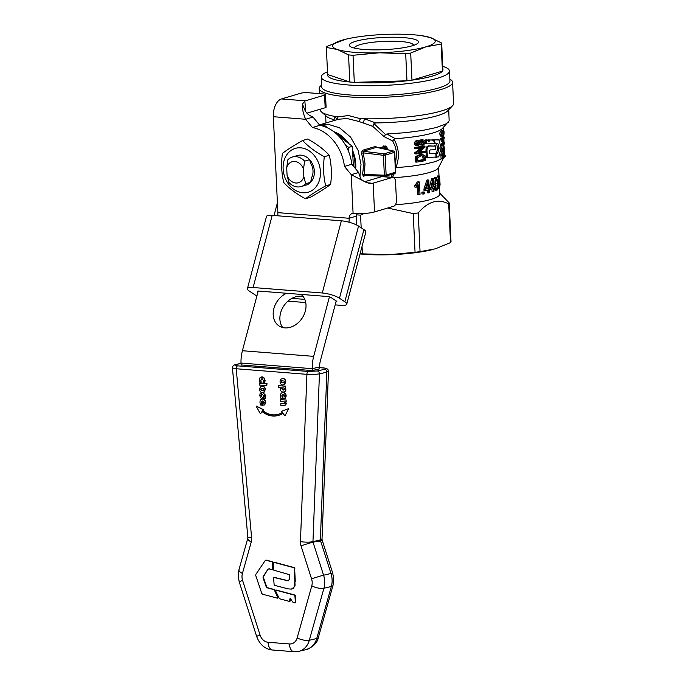 <?xml version="1.0" encoding="UTF-8"?>
<svg xmlns="http://www.w3.org/2000/svg" width="686" height="686" viewBox="0 0 686 686"><rect width="100%" height="100%" fill="white"/><g stroke="black" fill="none" stroke-linecap="round" stroke-linejoin="round"><path stroke-width="1.03" d="M277.401 202.782L274.04 215.507M287.957 301.145L305.733 302.552M335.154 304.876L341.045 305.339A12.837 3.173 -165.2 0 0 346.756 304.215A12.837 3.173 -165.2 0 0 344.826 301.763L339.467 298.23A12.837 3.173 -165.2 0 0 322.291 292.991L253.117 287.52A12.837 3.173 -165.2 0 0 247.406 288.652A12.837 3.173 -165.2 0 0 249.335 291.104L256.864 296.06M335.969 301.831A2.564 0.635 -165.2 0 0 336.826 301.583A2.564 0.635 -165.2 0 0 336.44 301.094L331.081 297.57A2.564 0.635 -165.2 0 0 327.651 296.515L258.476 291.053A2.564 0.635 -165.2 0 0 257.336 291.276A2.564 0.635 -165.2 0 0 257.722 291.764L257.962 291.927M247.406 288.652L266.485 216.493A12.837 3.173 14.8 0 1 272.196 215.361L341.362 220.823A12.837 3.173 14.8 0 1 358.546 226.071L363.906 229.596A12.837 3.173 14.8 0 1 365.835 232.048L346.756 304.215M291.936 298.35L304.773 299.37M435.173 157.188L436.407 157.274L436.133 153.681L437.745 152.995L439.1 147.979L438.002 143.846L435.241 143.4L434.144 139.901L438.98 139.67L441.081 147.962L438.74 156.862L436.09 157.068M434.89 153.595L436.459 152.918L437.762 148.536L436.45 143.494M432.789 140.236L432.935 139.798L439.22 139.961M437.651 139.618L438.997 139.67M434.281 143.571L435.516 143.657L434.898 143.374M436.708 143.777L437.745 143.563M429.11 141.685L429.23 140.013L433.329 139.927L434.804 143.691L426.821 143.854L425.654 143.511L425.689 139.901L427.532 140.038L428.819 141.642M427.987 140.459L428.15 139.884L433.543 140.098M426.821 143.854L426.503 140.313L427.79 140.184M426.984 150.723C426.975 147.327 428.201 145.766 430.654 146.058L435.576 146.127L435.593 149.745L431.048 149.891C430.002 149.737 429.505 150.397 429.547 151.863L429.77 153.561L435.781 153.39L436.09 157.017L427.447 157.48L426.984 150.723L425.98 150.577C425.903 147.19 427.095 145.638 429.547 145.929L435.576 146.127M427.447 157.48L426.28 157.137L425.98 150.577M426.435 157.334L427.387 157.471M429.625 153.415L435.927 153.613M395.479 167.718L395.813 167.727C399.749 157.814 399.149 148.305 394.004 139.198L395.308 138.709A55.197 9.75 -2.7 0 0 442.298 128.565L449.15 120.779L448.73 109.786M395.813 167.727L411.18 166.295L424.728 164.194L435.327 161.613L442.847 158.243M418.7 141.633L420.921 139.73L422.962 139.798L420.046 141.745L418.134 140.853C416.994 140.776 416.188 141.685 415.707 143.58C415.81 144.952 416.676 145.595 418.323 145.535L420.149 144.017L422.465 145.166C424.111 144.703 424.926 143.657 424.9 142.028C425.08 140.69 424.197 139.961 422.242 139.833L420.921 139.73M422.465 145.166L419.635 144.892M416.951 145.423C415.296 145.501 414.413 144.849 414.31 143.468C414.841 141.539 415.656 140.63 416.762 140.75L418.709 140.827L416.762 140.75M443.439 136.703L443.49 137.792A56.741 10.016 177.3 0 1 441.441 139.069L441.475 139.875L443.705 142.285L442.341 142.174L440.138 138.966A55.197 9.75 -2.7 0 0 442.136 137.689L442.084 136.591A55.197 9.75 -2.7 0 0 442.35 136.368L443.713 136.471A56.741 10.016 177.3 0 1 443.439 136.703L442.084 136.591M441.664 135.862C440.626 136.548 440.035 136.008 439.906 134.233C439.606 133.05 440.103 131.841 441.415 130.597L442.762 130.7C441.39 131.986 440.875 133.195 441.201 134.336C441.355 135.974 441.956 136.514 443.01 135.965L443.971 134.345L444.082 132.295C444.056 130.666 443.619 130.134 442.762 130.7L441.415 130.597M441.75 151.675L443.37 151.692L442.196 154.213L442.359 158.5A56.741 10.016 -2.7 0 0 445.188 156.511L445.145 155.439A56.741 10.016 177.3 0 1 444.211 156.271L444.116 154.196C443.859 151.906 443.508 151.1 443.07 151.778L441.75 151.675L440.892 154.11L441.055 158.397L442.359 158.5M416.625 162.093L415.219 161.982L415.167 157.737L415.827 156.451L419.652 154.582L422.679 154.582L420.998 154.684L417.217 156.562L416.565 157.849L416.625 162.093A56.741 10.016 -2.7 0 0 425.637 160.584L425.063 155.842L422.679 154.582M440.429 145.055L440.403 144.514A55.197 9.75 -2.7 0 0 443.139 142.517L444.537 142.619A56.741 10.016 177.3 0 1 441.698 144.617L441.75 145.646A56.741 10.016 -2.7 0 0 444.134 144.086L441.998 150.989A56.741 10.016 -2.7 0 0 444.837 148.991L444.794 147.962A56.741 10.016 177.3 0 1 442.719 149.548L444.537 142.619M443.37 147.876A55.197 9.75 -2.7 0 0 443.388 147.85L444.794 147.962M441.998 150.989L440.704 150.886L440.669 150.174M440.918 149.205L442.384 145.295M416.239 153.956A56.741 10.016 -2.7 0 0 425.251 152.455L425.2 151.426A56.741 10.016 177.3 0 1 418.289 152.626L425.003 147.181L424.951 146.084A56.741 10.016 177.3 0 1 415.939 147.593L415.99 148.622A56.741 10.016 -2.7 0 0 423.211 147.447L416.188 152.867L416.239 153.956L414.833 153.853L414.781 152.755L421.899 147.344M415.99 148.622L414.584 148.51L414.533 147.481A55.197 9.75 -2.7 0 0 423.648 145.981L424.951 146.084M418.837 152.215A55.197 9.75 -2.7 0 0 423.897 151.323L425.2 151.426M268.861 568.84L267.96 569.2L263.158 576.557L263.047 577.749L266.254 586.984L267.06 587.799L273.671 589.574L274.503 590.337L277.701 597.412L277.264 598.149L262.567 594.213L261.76 593.381L255.749 575.537L255.878 574.336L265.165 560.616L266.057 560.265L272.299 561.937L272.814 569.26L272.316 569.757L268.861 568.84L267.96 569.2L263.596 576.454L263.484 577.646L266.691 586.882L267.489 587.696L274.1 589.471L274.932 590.234L278.13 597.309L277.264 598.149M269.298 568.737L268.389 569.106M265.165 560.616L266.494 560.162L265.593 560.513L266.494 560.162L272.728 561.834L273.242 569.166L272.316 569.757M273.242 569.166L272.745 569.654L273.242 569.166M275.446 590.637L276.175 590.029L295.297 595.148L295.812 602.368L294.954 602.891L292.605 601.974L290.161 598.038L290.255 600.885L289.398 601.408L279.416 598.732L275.446 590.637L275.746 590.123L294.869 595.251L295.383 602.471L294.954 602.891M275.875 590.535L276.175 590.029L275.875 590.535M290.161 598.038L289.398 601.408M294.834 581.479L294.037 587.199L291.379 589.111L288.086 588.88L274.168 585.227L273.594 577.929L274.023 577.501L288.206 580.853L289.26 579.378L289.226 574.628L273.765 570.143L273.191 562.709L273.62 562.288L294.174 567.776L295.066 585.338L293.325 588.417L291.876 588.991M273.191 562.709L274.057 562.186L273.628 562.606L274.057 562.186L294.603 567.674L295.272 581.376M273.594 577.929L274.46 577.398L274.031 577.826L274.46 577.398L288.412 580.785M259.608 383.148L267 383.645L266.751 385.643L266.7 383.714L259.608 383.148L259.66 385.086L266.751 385.643M262.627 400.95L261.666 401.464L261.443 402.751L262.086 404.817M261.863 399.132L262.849 399.038C264.607 399.235 265.551 400.41 265.688 402.571L264.05 405.212M281.937 378.603L282.992 378.5C284.75 378.698 285.693 379.838 285.805 381.922L283.927 384.88M288.712 408.582L285.05 415.716L288.712 408.582L281.68 411.223L282.443 412.355A23.401 18.848 76.7 0 1 277.367 414.576A23.401 18.848 76.7 0 1 262.567 410.777L263.27 409.765L256.067 406.001L260.423 413.864L262.026 411.549A24.464 19.705 -103.3 0 0 277.607 415.622A24.464 19.705 -103.3 0 0 283.026 413.221L284.759 415.785M283.086 413.306A24.464 19.705 76.7 0 1 277.907 415.545A24.464 19.705 76.7 0 1 277.761 415.579M262.189 411.677L260.423 413.864M256.067 406.001L263.57 409.696L262.867 410.7A23.401 18.848 -103.3 0 0 277.513 414.541M285.462 386.209L278.456 385.652L285.753 386.132L285.513 388.139L285.753 386.132M285.265 388.027L285.993 389.965L284.373 391.98M283.112 394.51L282.16 395.025L281.929 396.311L282.572 398.377M282.358 392.692L283.335 392.598C285.093 392.795 286.045 393.97 286.182 396.131L284.536 398.772M261.289 376.957L264.393 378.08L265.088 380.516L264.727 382.548L264.093 378.149L261.426 376.914M262.318 378.844L260.834 380.31L261.212 382.359L260.534 380.378L262.026 378.912L263.647 380.593L263.064 382.505L264.427 382.617M285.822 400.041L280.703 399.638L286.122 399.972L286.173 401.902L286.122 399.972M285.608 401.859L286.362 403.831L284.484 405.632M280.703 399.638L280.754 401.567L284.381 401.859L284.716 402.871L284.407 403.642L280.806 403.497L280.857 405.443L285.093 405.615M280.806 403.497L284.707 403.574M261.486 386.338L262.541 386.244C264.299 386.441 265.233 387.581 265.345 389.665L263.475 392.624M260.148 393.147L261.786 393.189L261.186 395.445L261.649 396.517L260.886 395.513L261.495 393.258L260.148 393.147L259.797 395.419L260.363 397.683L262.206 398.489M263.124 393.438L264.942 394.21L265.508 396.397L265.199 398.48L264.65 394.287L263.27 393.395M263.956 395.342L263.313 397.245L261.906 398.497M319.642 367.67L323.14 367.945A2.564 1.475 -85.5 0 1 323.398 367.928A2.564 1.475 -85.5 0 1 323.406 367.928A2.564 1.475 -85.5 0 1 323.458 367.936M323.14 367.945C326.107 368.253 326.63 368.682 324.692 369.24L317.284 370.989L308.323 371.452A2.564 1.475 94.5 0 0 307.302 372.438A2.564 1.475 94.5 0 0 306.916 374.333L313.631 374.53L319.444 373.887L326.853 372.138L328.362 371.049M308.323 371.452L237.639 365.861A2.564 1.475 94.5 0 0 236.61 366.847A2.564 1.475 94.5 0 0 236.224 368.751L306.916 374.333L300.451 541.606A10.273 8.275 -103.3 0 0 300.442 542.403A10.273 8.275 -103.3 0 0 301.043 545.919L311.59 578.933A10.273 8.275 76.7 0 1 312.19 582.44A10.273 8.275 76.7 0 1 311.778 585.878L297.167 637.911A10.273 8.275 76.7 0 1 289.466 643.965L268.089 642.276A10.273 8.275 76.7 0 1 260.037 634.97L242.595 580.407A10.273 8.275 76.7 0 1 241.995 576.892A10.273 8.275 76.7 0 1 242.415 573.462L251.248 541.974A10.273 8.275 -103.3 0 0 251.625 539.908A10.273 8.275 -103.3 0 0 251.616 537.747L236.224 368.751L232.425 367.936C232.554 366.058 233.6 364.943 235.572 364.609A2.564 2.067 -103.3 0 0 235.564 364.609A2.564 2.067 -103.3 0 0 235.461 364.635M232.434 367.868L247.852 537.335A8.987 0.926 -5.2 0 0 247.98 537.472A8.987 0.926 -5.2 0 0 251.616 537.747M324.692 369.24A2.564 2.067 76.7 0 1 326.253 370.174A2.564 2.067 76.7 0 1 326.853 372.138L320.371 539.908A8.987 1.732 2.2 0 0 322.017 538.982L328.483 371.22M301.068 294.414A19.259 15.032 123.4 0 1 303.744 315.337A19.259 15.032 123.4 0 1 284.827 327.899A19.259 15.032 123.4 0 1 279.005 325.936A19.259 15.032 123.4 0 1 273.714 309.266A19.259 15.032 123.4 0 1 286.594 293.274M303.161 296.566A19.259 15.032 -56.6 0 0 301.068 296.232A19.259 15.032 -56.6 0 0 283.052 307.114A19.259 15.032 -56.6 0 0 282.735 327.565M303.838 176.654A10.959 8.764 73.5 0 1 295.786 183.008A10.959 8.764 73.5 0 1 287.074 175.324L288.9 182.416A15.409 12.322 -106.5 0 0 297.467 186.935A15.409 12.322 -106.5 0 0 301.137 186.558L306.162 185.074A15.409 12.322 -106.5 0 0 310.698 182.253L310.698 182.253A15.401 12.322 -106.5 0 0 314.36 171.294A15.401 12.322 -106.5 0 0 309.635 159.675L310.749 163.474A12.622 10.093 73.5 0 1 313.013 170.84A12.622 10.093 73.5 0 1 311.427 177.906L310.698 182.253L305.673 183.745L303.838 176.654L303.486 169.133L304.61 161.167A15.409 12.322 -106.5 0 0 296.043 156.648A15.409 12.322 -106.5 0 0 292.373 157.025A15.409 12.322 -106.5 0 0 287.837 159.838L286.714 167.813A10.959 8.764 73.5 0 1 294.766 161.459A10.959 8.764 73.5 0 1 303.486 169.133M300.717 147.833A22.852 18.273 -106.5 0 0 283.121 168.825A22.852 18.273 -106.5 0 0 302.843 192.766A22.852 18.273 -106.5 0 0 320.439 171.774A22.852 18.273 -106.5 0 0 300.717 147.833M282.392 153.398C287.374 149.625 294.131 145.312 302.663 140.484L307.602 139.018C316.598 143.897 323.818 149.308 329.254 155.25C331.492 164.434 331.947 174.15 330.626 184.397C325.653 188.178 318.887 192.483 310.355 197.311L305.416 198.777C296.421 193.898 289.2 188.487 283.764 182.545C281.526 173.361 281.071 163.645 282.392 153.398M304.61 161.167L309.635 159.675A15.409 12.322 -106.5 0 0 301.068 155.156A15.409 12.322 -106.5 0 0 297.398 155.533L292.373 157.025M413.392 45.422A29.387 5.188 -2.7 0 0 413.418 45.165A29.387 5.188 -2.7 0 0 400.976 41.529A29.387 5.188 -2.7 0 0 360.073 44.65A29.387 5.188 -2.7 0 0 354.713 47.926A29.387 5.188 -2.7 0 0 354.756 48.183M412.217 45.791A34.66 6.123 177.3 0 1 378.921 49.838A34.66 6.123 177.3 0 1 351.103 47A34.66 6.123 177.3 0 1 355.622 41.314A34.66 6.123 177.3 0 1 399.321 37.361A34.66 6.123 177.3 0 1 416.916 43.895A34.66 6.123 177.3 0 1 412.217 45.791M421.744 35.689L430.482 37.619L441.655 43.047L442.933 70.135A57.77 10.196 -2.7 0 1 442.436 71.121L441.158 44.041L425.843 46.862L410.691 53.071L411.969 80.159A57.77 10.196 -2.7 0 0 432.437 76.06A57.77 10.196 -2.7 0 0 442.436 71.121L411.969 80.159A57.77 10.196 -2.7 0 1 406.97 80.802L354.31 82.354A57.77 10.196 -2.7 0 0 406.97 80.802L405.692 53.714L379.281 52.796L353.033 55.274A57.77 10.196 177.3 0 1 350.743 55.103A57.77 10.196 177.3 0 1 348.539 54.914L337.358 49.486A51.347 9.064 -2.7 0 0 354.362 52.316A51.347 9.064 -2.7 0 0 379.281 52.796A51.347 9.064 -2.7 0 0 425.843 46.862A51.347 9.064 -2.7 0 0 430.482 37.619A51.347 9.064 -2.7 0 0 421.744 35.689A51.347 9.064 -2.7 0 0 413.478 34.78A51.347 9.064 -2.7 0 0 388.559 34.3A51.347 9.064 -2.7 0 0 345.53 39.282A51.347 9.064 -2.7 0 0 341.997 40.234A51.347 9.064 -2.7 0 0 337.358 49.486L326.347 47.437L327.625 74.525A57.77 10.196 -2.7 0 0 349.809 82.003L327.625 74.525M442.933 70.135A57.77 10.196 -2.7 0 0 442.29 68.146M442.753 66.336A64.184 11.336 177.3 0 1 449.476 70.992A64.184 11.336 177.3 0 1 437.762 78.161A64.184 11.336 177.3 0 1 348.411 84.978A64.184 11.336 177.3 0 1 321.245 77.046A64.184 11.336 177.3 0 1 327.496 71.773M321.245 77.046L321.708 86.968A64.184 11.336 -2.7 0 0 348.874 94.9A64.184 11.336 -2.7 0 0 415.579 92.627A64.184 11.336 -2.7 0 0 449.939 80.914L449.476 70.992M338.404 119.27L346.996 118.498L358.907 121.473L372.747 126.344L373.999 123.651L375.705 122.931L364.566 118.798A66.756 11.782 -2.7 0 1 360.536 118.704L348.351 115.54L338.061 116.92L337.023 119.741M363.203 123.094L364.566 118.798A66.756 11.782 -2.7 0 0 452.597 105.678A66.756 11.782 -2.7 0 0 453.575 103.517L452.571 82.251A66.756 11.782 177.3 0 1 416.831 94.436A66.756 11.782 177.3 0 1 347.468 96.795A66.756 11.782 177.3 0 1 319.213 88.545A66.756 11.782 177.3 0 1 321.623 85.184M449.862 79.139A66.756 11.782 177.3 0 1 452.571 82.251M360.116 253.674A57.77 10.196 -2.7 0 0 362.397 253.837L362.045 246.368M361.17 227.795L360.57 215.138L364.009 213.535M356.6 214.829A57.77 10.196 -2.7 0 0 358.289 214.975A57.77 10.196 -2.7 0 0 360.57 215.138M320.19 109.237L320.216 109.803A66.756 11.782 -2.7 0 0 321.4 111.861L326.673 116.517A61.62 10.882 -2.7 0 0 334.005 119.638L335.214 116.474A66.756 11.782 -2.7 0 0 338.061 116.92M321.4 111.861A66.756 11.782 -2.7 0 0 335.214 116.474L336.38 118.815L336.003 119.981M377.06 147.559L376.477 147.353A1.286 1.029 73.5 0 1 375.491 146.444L362.208 150.38L361.513 153.347A38.51 30.801 73.5 0 1 363.22 163.885A38.51 30.801 73.5 0 1 362.5 174.235L363.426 176.216L365.715 175.539M362.208 150.38A1.286 1.029 -106.5 0 0 363.194 151.289L376.477 147.353L393.455 151.049L384.126 153.818L363.194 151.289L363.237 152.858L361.513 153.347M362.5 174.235L364.257 174.45L364.335 175.462L384.897 176.225M336.191 133.641A30.81 24.636 73.5 0 1 347.125 142.362M352.673 152.146A30.81 24.636 73.5 0 1 355.091 168.181M333.842 131.721A32.096 25.665 73.5 0 1 348.917 143.708M352.587 150.38A32.096 25.665 73.5 0 1 355.691 168.902M362.397 253.837L388.808 254.746A51.347 9.064 177.3 0 1 363.889 254.266A51.347 9.064 177.3 0 1 360.056 253.914M377.214 147.447L375.491 146.444M380.018 148.065A38.51 30.801 -106.5 0 0 379.881 147.593L381.193 147.696A40.054 32.028 73.5 0 1 381.373 148.356M382.325 148.562L383.028 146.264L385.438 146.015L384.066 146.684L383.628 148.845M386.038 149.376L385.086 147.49M392.606 174.081L391.011 177.228M372.747 126.344L384.109 136.668L392.726 140.99L395.565 147.336L396.748 154.144L395.316 163.971M359.961 176.388L361.007 164.546L358.143 150.431L350.537 137.046L339.476 127.768L327.779 124.192L319.462 124.903L338.438 119.261M438.748 182.15L438.294 185.717C438.568 188.341 438.971 189.413 439.486 188.933L440.078 184.44L439.726 178.754C439.494 176.319 439.212 175.419 438.869 176.053L438.157 179.878L438.748 182.15L437.419 182.039M437.617 188.659L439.486 188.933M439.049 175.985L437.522 175.942L439.049 175.985M439.203 187.638L438.706 185.477L439.177 182.545L439.812 184.714L439.314 187.69M438.929 181.258L438.937 177.322L439.443 179.003L439.023 181.301M436.888 177.888L437.522 175.942M428.544 192.886A50.327 8.884 -2.7 0 0 429.367 192.68L429.222 189.653A50.327 8.884 -2.7 0 0 430.105 189.422L430.036 187.998A50.327 8.884 177.3 0 1 429.162 188.23L428.776 180.058A50.327 8.884 177.3 0 1 428.107 180.221L425.226 189.156L425.294 190.579A50.327 8.884 -2.7 0 0 428.398 189.868L428.544 192.886L427.275 192.783L427.155 190.159M425.294 190.579L424.008 190.476L423.939 189.053L426.838 180.126A48.783 8.609 -2.7 0 0 427.507 179.955L428.776 180.058M425.226 189.156L423.939 189.053M428.107 180.221L426.838 180.126M428.338 188.436A50.327 8.884 177.3 0 1 426.126 188.959L428.064 182.768L428.338 188.436L427.069 188.341L426.975 186.326M426.263 188.53A48.783 8.609 -2.7 0 0 427.069 188.341M430.036 187.998L429.144 187.93M433.312 191.54A50.327 8.884 -2.7 0 0 433.972 191.317L433.826 188.298A50.327 8.884 -2.7 0 0 434.521 188.05L434.452 186.626A50.327 8.884 177.3 0 1 433.758 186.875L433.372 178.694A50.327 8.884 177.3 0 1 432.84 178.875L430.637 189.276A50.327 8.884 -2.7 0 0 433.166 188.513L433.312 191.54L432.051 191.437L431.931 188.907M431.314 187.647L432.832 181.413L433.098 187.089A50.327 8.884 177.3 0 1 431.314 187.647M433.098 187.089L431.846 186.995L431.786 185.786M433.372 178.694L432.111 178.592A48.783 8.609 -2.7 0 1 431.58 178.772L432.84 178.875M434.452 186.626L433.749 186.566M430.576 187.853L429.316 187.75L431.58 178.772M430.637 189.276L430.096 189.233M416.17 185.683L416.239 187.184L418.443 184.954L418.906 194.824A50.327 8.884 -2.7 0 0 420.012 194.644L419.412 181.97L418.074 181.867A48.783 8.609 -2.7 0 1 417.362 181.987L418.709 182.09L416.17 185.683L414.79 185.572L417.362 181.987M418.906 194.824L417.56 194.721L417.165 186.438M416.239 187.184L414.859 187.072L414.79 185.572M419.412 181.97A50.327 8.884 177.3 0 1 418.709 182.09M434.993 184.62L435.704 189.568L436.768 190.442C437.574 189.988 437.9 187.63 437.745 183.385C438.054 181.344 437.522 179.406 436.159 177.563C435.25 178.18 434.864 180.529 434.993 184.62L433.724 184.517C433.501 180.315 433.886 177.966 434.873 177.46L436.416 177.511L434.873 177.46M435.704 189.568L434.427 189.473L435.216 190.391L436.768 190.442M436.459 189.156L436.708 189.173C435.764 187.793 435.387 186.198 435.584 184.38L436.219 178.84C437.085 180.135 437.436 181.73 437.274 183.625C437.608 185.323 437.419 187.167 436.708 189.173L436.579 189.199M435.919 187.955L435.67 179.981M434.427 189.473L434.092 188.204M433.869 186.583L433.724 184.517M423.168 192.286L423.253 194.044L421.95 193.941L421.864 192.183A48.783 8.609 -2.7 0 0 422.988 191.96L424.282 192.063A50.327 8.884 177.3 0 1 423.168 192.286L421.864 192.183M423.253 194.044A50.327 8.884 -2.7 0 0 424.36 193.821L424.282 192.063M395.453 204.668A48.783 8.609 -2.7 0 0 439.855 193.975L439.606 188.804M393.824 177.674A48.783 8.609 -2.7 0 0 438.354 167.873L443.713 157.72M387.984 149.797L386.501 146.47L383.568 145.964M382.162 148.528A40.054 32.028 -106.5 0 0 381.888 147.49M384.374 149.008L384.709 147.807L385.755 147.344M385.309 147.396L387.341 149.659M381.193 147.696L379.881 147.593M416.273 145.449L418.323 145.535M422.302 140.853L424.077 142.174C424.394 142.765 423.845 143.417 422.422 144.154L420.578 142.834L422.816 140.819M424.077 142.174L422.765 142.071L421.101 144.043L421.907 144.18M418.177 141.873L419.669 142.954L418.228 144.523L416.702 143.425L418.58 141.856M419.669 142.954L418.314 142.842L416.865 144.412L417.851 144.54M418.314 142.842L417.834 141.959M422.765 142.071L422.096 140.896M443.705 142.285A56.741 10.016 -2.7 0 0 443.979 142.053L443.816 138.555A56.741 10.016 -2.7 0 0 444.322 138.066L444.279 137.071L443.739 137.029M441.475 139.875L440.18 139.773M441.441 139.069L440.138 138.966M443.533 138.786L443.653 141.307L442.196 139.678A56.741 10.016 -2.7 0 0 443.533 138.786M444.279 137.071A56.741 10.016 177.3 0 1 443.765 137.569L443.713 136.471M443.49 137.792L442.136 137.689M440.884 136.145L443.01 135.965M442.804 131.721L443.885 132.509L442.959 134.953L441.878 135.108L441.57 134.147L443.473 131.412M441.878 135.108L442.959 134.953L441.621 134.85L442.461 131.986M443.139 152.867L443.885 156.502A56.741 10.016 177.3 0 1 442.736 157.205L442.624 154.127L443.328 152.815M443.885 156.502L442.702 156.408M445.145 155.439L444.168 155.362M442.196 154.213L440.892 154.11M424.617 159.701A56.741 10.016 177.3 0 1 417.74 160.858L417.791 157.746L421.024 155.791L423.854 156.108L424.617 159.701L423.305 159.598L422.533 156.005L421.856 155.688M417.723 160.541A55.197 9.75 -2.7 0 0 423.305 159.598M441.698 144.617L440.403 144.514M441.75 145.646L440.541 145.552M441.947 149.891L440.764 149.797M416.188 152.867L414.781 152.755M415.939 147.593L414.533 147.481M431.957 249.73A51.347 9.064 177.3 0 1 431.837 249.764A51.347 9.064 177.3 0 1 388.808 254.746L415.056 252.276A57.77 10.196 -2.7 0 0 420.055 251.642L435.37 248.812L450.522 242.604A57.77 10.196 -2.7 0 0 451.019 241.609L449.193 202.91L439.812 193.195M420.055 251.642L418.228 212.943C427.987 201.444 438.14 198.434 448.695 203.905A57.77 10.196 -2.7 0 0 449.193 202.91M387.659 208.03L413.229 213.578A57.77 10.196 -2.7 0 0 418.228 212.943M413.229 213.578L415.056 252.276M448.695 203.905L450.522 242.604M384.109 136.668L385.498 134.507L373.999 123.651M392.726 140.99L394.004 139.198M395.308 138.709L386.87 133.993L385.498 134.507M391.089 177.151L392.401 177.563M392.529 177.348L394.304 173.575M334.957 120.564L334.005 119.638M360.536 118.704L358.907 121.473M375.705 122.931A61.62 10.882 -2.7 0 0 447.778 110.798L452.597 105.678M356.411 221.904L356.557 224.948M386.87 133.993L405.52 132.672L422.49 130.46L436.21 127.545L445.377 124.217L448.318 122.159M353.033 55.274L354.31 82.354A57.77 10.196 -2.7 0 1 349.809 82.003L348.539 54.914M326.347 47.437A57.77 10.196 177.3 0 1 326.845 46.442L345.401 39.316M410.691 53.071A57.77 10.196 177.3 0 1 405.692 53.714M441.655 43.047A57.77 10.196 177.3 0 1 441.158 44.041M286.714 167.813L287.074 175.324M301.137 186.558A15.409 12.322 -106.5 0 0 305.673 183.745M353.324 166.029L352.398 146.315L338.713 136.06M328.32 128.265L324.255 125.212L322.094 125.855M345.598 145.312L348.762 147.396L352.398 146.315M348.762 147.396L348.66 151.709M336.389 133.813A30.81 24.636 73.5 0 1 346.782 142.105M352.69 152.515A30.81 24.636 73.5 0 1 354.996 168.061M302.663 140.484C308.1 146.418 315.32 151.829 324.315 156.717L329.254 155.25M324.315 156.717C322.995 166.955 323.449 176.671 325.687 185.863L330.626 184.397M325.687 185.863C317.146 190.699 310.389 195.004 305.416 198.777M367.199 182.785L372.601 183.308A15.409 2.718 177.3 0 0 373.175 183.145L392.349 177.46A5.136 2.95 -85.5 0 1 392.992 177.391L382.514 176.559A5.136 2.95 94.5 0 0 381.87 176.628L364.781 181.696M392.992 177.391A5.136 2.95 -85.5 0 1 395.548 181.627L396.422 200.312A5.136 2.95 -85.5 0 1 393.704 206.237L374.53 211.923A15.409 2.718 -2.7 0 1 353.093 213.56A5.136 4.107 -106.5 0 0 351.867 213.689A5.136 4.107 -106.5 0 0 349.131 218.277L277.864 212.643L273.345 116.714A15.409 8.841 94.5 0 1 281.5 98.938L300.674 93.253A5.136 0.909 177.3 0 1 307.817 92.704L323.329 93.931A5.136 0.909 177.3 0 1 325.507 94.565A5.136 0.909 177.3 0 1 324.564 95.14L305.39 100.825A15.409 8.841 -85.5 0 0 304.841 101.022L302.432 104.075C302.02 108.139 303.083 113.199 305.622 119.27L312.422 127.519A41.083 32.851 73.5 0 1 344.458 166.432L351.258 174.681L358.641 172.495L351.849 164.237L344.458 166.432M306.916 113.173L325.164 107.762A5.136 0.909 -2.7 0 0 326.099 107.188L325.507 94.565M356.077 224.716A25.674 14.732 94.5 0 0 356.523 216.081A5.136 4.107 73.5 0 1 356.909 213.732M351.849 164.237A41.083 32.851 -106.5 0 0 319.805 125.324L312.422 127.519M319.805 125.324L313.013 117.074L305.622 119.27L273.345 116.714M304.558 109.28L304.533 109.211C305.536 111.955 307.414 114.125 310.166 115.728L313.013 117.074M358.641 172.495L360.544 177.983C361.145 179.518 362.894 180.907 365.784 182.167L351.258 174.681L353.093 213.56M372.601 183.308L369.48 183.436L365.784 182.167M277.787 215.798A12.837 7.366 94.5 0 0 277.864 212.643M348.968 222.195A12.837 7.366 94.5 0 0 349.131 218.277L356.523 216.081M258.193 291.036L242.415 350.726L313.682 356.36A25.674 14.732 94.5 0 0 312.267 368.682L319.676 366.933A12.837 7.366 -85.5 0 1 320.379 360.767L336.2 300.94M313.682 356.36L329.417 296.858M242.415 350.726A25.674 14.732 94.5 0 0 241 363.048L241.172 364.969L312.19 370.586L319.599 368.836L319.676 366.933M312.19 370.586L312.267 368.682L241 363.048M237.639 365.861C234.706 365.552 234.183 365.124 236.087 364.566A2.564 2.067 -103.3 0 0 235.572 364.609L241.026 363.314M263.596 401.164L263.896 403.359M282.135 380.559L281.5 381.596L281.86 382.479L284.338 382.685M281.852 387.753L281.775 388.525L283.901 390.025M284.081 394.724L284.381 396.92M261.683 388.293L261.049 389.339L261.4 390.223L263.887 390.428M261.615 398.566L263.012 397.323L263.664 395.419L264.119 396.448L263.604 398.446L264.899 398.549M263.501 396.071L263.664 395.419M263.741 393.37L261.966 394.784L261.778 395.916M262.412 392.718L264.393 392.032L265.053 389.734C264.942 387.65 264.007 386.51 262.241 386.312L260.277 386.998L259.608 389.305C259.728 391.389 260.663 392.529 262.412 392.718M263.904 389.639L263.587 390.497L262.352 390.737L261.109 390.291L260.757 389.408L261.074 388.533L262.284 388.293L263.57 388.756L263.904 389.639M263.587 390.497L262.644 390.668M261.366 388.465L262.284 388.293M284.193 405.7L286.062 403.9L285.307 401.927L285.873 401.97M262.266 376.863L259.977 377.754L259.394 380.216L259.84 382.248L261.212 382.359M261.435 378.946L262.026 378.912M282.272 398.446L281.86 395.093L282.821 394.579L282.932 398.823L285.307 398.292L285.882 396.199C285.745 394.038 284.801 392.864 283.044 392.666L282.495 392.649M283.335 392.598L283.044 392.666C281.303 392.564 280.445 393.704 280.471 396.088L280.96 398.549L282.28 398.66M282.16 395.025L282.821 394.579M284.244 396.962L283.781 394.647L284.853 395.968L284.141 396.92M278.456 385.652L278.507 387.581L280.643 387.753L280.325 389.262C280.463 390.874 281.397 391.817 283.129 392.083L285.033 391.646L285.693 390.034L284.973 388.096L285.513 388.139M281.483 388.602L281.56 387.83L284.124 388.027L284.433 389.073L283.044 390.102L281.775 388.525M283.764 390.068L283.335 390.034M280.06 381.562C280.18 383.654 281.114 384.786 282.864 384.975L284.844 384.297L285.505 381.991C285.393 379.907 284.458 378.766 282.692 378.569L280.728 379.255L280.06 381.562M281.56 382.556L281.526 380.799L284.021 381.022L284.364 381.905L284.047 382.754L281.86 382.479M281.817 380.721L282.735 380.55M284.047 382.754L283.095 382.925M261.786 404.886L261.375 401.533L262.335 401.018L262.446 405.263L264.813 404.731L265.396 402.639C265.259 400.478 264.307 399.303 262.558 399.106L262.009 399.089M262.849 399.038L262.558 399.106C260.809 399.003 259.951 400.144 259.985 402.528L260.474 404.989L261.795 405.1M261.666 401.464L262.335 401.018M263.75 403.402L263.295 401.087L264.367 402.408L263.656 403.359M257.91 291.036L257.722 291.764M272.196 215.361L253.117 287.52M322.291 292.991L341.362 220.823M358.546 226.071L339.467 298.23M344.826 301.763L363.906 229.596M437.745 152.995L436.459 152.918M437.454 153.312L436.185 153.235M436.296 153.364L435.053 153.278M434.144 139.901L432.935 139.798M435.49 143.657L434.89 143.614M439.1 147.979L437.779 147.919M439.083 148.596L437.762 148.536M429.23 140.013L428.15 139.884M429.05 140.287L427.978 140.15M426.701 140.047L425.689 139.901M426.503 140.313L425.5 140.167M430.654 146.058L429.547 145.929M272.634 562.417L273.062 562.314M272.299 561.937L272.728 561.834M274.503 590.337L274.932 590.234M273.671 589.574L274.1 589.471M267.06 587.799L267.489 587.696M266.254 586.984L266.691 586.882M263.047 577.749L263.484 577.646M263.158 576.557L263.596 576.454M295.203 595.74L295.632 595.637M294.869 595.251L295.297 595.148M294.508 568.257L294.937 568.154M294.174 567.776L294.603 567.674M285.719 580.605L286.148 580.502M317.284 370.989A2.564 2.067 76.7 0 1 318.844 371.923A2.564 2.067 76.7 0 1 319.444 373.887L312.962 541.657A8.987 1.732 -177.8 0 1 307.148 542.154A8.987 1.732 -177.8 0 1 300.451 541.606M236.087 364.566L241.035 363.4M301.043 545.919A8.987 0.506 162.3 0 1 307.379 543.792A8.987 0.506 162.3 0 1 313.039 542.197L320.448 540.448L330.995 573.462L323.586 575.211L313.039 542.197A1.286 1.038 76.7 0 1 312.979 541.931L312.962 541.76A1.286 1.038 76.7 0 1 312.962 541.657L320.371 539.908A1.286 1.038 -103.3 0 0 320.448 540.448A8.987 0.506 -17.7 0 1 322.188 540.208L332.744 573.222A8.987 0.506 -17.7 0 0 330.995 573.462A19.259 15.512 76.7 0 1 332.118 580.047A19.259 15.512 76.7 0 1 331.338 586.487A8.987 3.018 15.7 0 0 333.019 585.33L318.415 637.363C317.438 642.731 313.373 646.795 306.222 649.582A19.259 15.512 76.7 0 0 311.221 647.147A19.259 15.512 76.7 0 0 316.735 638.52A8.987 3.018 15.7 0 0 318.415 637.363M289.466 643.965A8.987 5.154 -85.5 0 0 291.156 649.891A8.987 5.154 -85.5 0 0 293.942 651.7L298.813 651.331A19.259 15.512 -103.3 0 0 303.812 648.896A19.259 15.512 -103.3 0 0 309.326 640.27L323.938 588.236L331.338 586.487L316.735 638.52L309.326 640.27A8.987 3.018 -164.3 0 1 303.624 640.081A8.987 3.018 -164.3 0 1 297.167 637.911M293.942 651.7L272.565 650.011C266.785 649.479 260.397 646.323 256.658 636.479L239.225 581.917L238.196 575.906L238.942 569.809L247.783 538.321A8.987 3.018 15.7 0 0 247.835 539.085A8.987 3.018 15.7 0 0 251.248 541.974M238.942 569.809A8.987 3.018 15.7 0 0 239.002 570.572A8.987 3.018 15.7 0 0 242.415 573.462M239.225 581.917A8.987 0.506 -17.7 0 1 239.294 581.814A8.987 0.506 -17.7 0 1 242.595 580.407M256.658 636.479A8.987 0.506 -17.7 0 1 256.736 636.376A8.987 0.506 -17.7 0 1 260.037 634.97M272.565 650.011A8.987 5.154 -85.5 0 1 269.778 648.201A8.987 5.154 -85.5 0 1 268.089 642.276M311.59 578.933A8.987 0.506 162.3 0 1 317.927 576.806A8.987 0.506 162.3 0 1 323.586 575.211A19.259 15.512 -103.3 0 1 324.71 581.797A19.259 15.512 -103.3 0 1 323.938 588.236A8.987 3.018 -164.3 0 1 318.227 588.048A8.987 3.018 -164.3 0 1 311.778 585.878M365.012 163.748L363.237 152.858L383.405 155.293A1.286 0.729 -83.1 0 1 383.603 154.341A1.286 0.729 -83.1 0 1 384.126 153.818A1.286 1.029 -106.5 0 1 385.198 155.156L383.405 155.293L384.349 175.187L364.257 174.45L365.012 163.748M393.455 151.049L394.158 151.289L393.455 151.049A1.286 1.029 73.5 0 1 394.527 152.395L395.47 172.289A1.286 1.029 73.5 0 1 394.784 173.429L385.446 176.199A1.286 1.029 -106.5 0 0 386.132 175.05L384.349 175.187L385.18 176.233A1.286 1.029 -106.5 0 0 385.446 176.199A1.286 1.286 0 0 1 385.035 176.251L364.069 175.496A1.286 1.029 -106.5 0 0 363.426 176.216M394.784 173.429A1.286 1.286 0 0 0 395.702 172.143L386.132 175.05L385.198 155.156L394.759 152.249A1.286 1.286 0 0 0 393.755 151.057L376.674 147.336M385.18 176.233L384.632 176.019M439.443 179.003L438.071 178.892M439.812 184.714L438.44 184.611M438.294 185.717L436.982 185.614M438.157 179.878L436.836 179.766M437.274 183.625L435.979 183.522M387.264 149.136L385.986 149.034M415.707 143.58L414.31 143.468M441.201 134.336L439.906 134.233M443.885 132.509L442.496 132.398M443.782 154.419L442.616 154.324M442.213 155.456L440.909 155.353M416.488 159.306L415.09 159.195M416.565 157.849L415.167 157.737M423.854 156.108L422.533 156.005M420.998 154.684L419.652 154.582M417.217 156.562L415.827 156.451M424.531 157.977L423.219 157.874M381.87 176.628L392.349 177.46M373.175 183.145L374.53 211.923M325.164 107.762L324.564 95.14M281.5 98.938L305.39 100.825M305.733 111.569L304.841 101.022M304.533 109.211L302.432 104.075M322.12 540.311A8.987 0.506 -17.7 0 1 318.819 541.717M433.355 139.927L432.171 139.824M427.575 140.038L426.538 139.901M427.412 157.48L426.409 157.334M435.799 153.39L434.572 153.295M435.447 145.904L434.212 145.818M443.147 127.656L443.276 130.4M443.516 135.459L443.568 136.463M444.013 145.946L444.108 147.91M444.185 149.599L444.459 155.388M272.496 569.757L272.925 569.654M265.645 560.256L266.082 560.153M277.444 598.158L277.873 598.055M275.618 590.123L276.055 590.02M289.552 601.408L289.981 601.305M295.109 602.9L295.537 602.797M291.661 589.051L292.099 588.948M273.474 562.288L273.903 562.186M288.206 580.853L288.635 580.75M273.877 577.501L274.306 577.398M328.483 371.298C328.457 369.257 326.768 368.133 323.398 367.928L319.65 367.627M322.188 540.208L322.017 538.982M333.019 585.33L333.765 579.233L332.744 573.222M247.783 538.321L247.852 537.335M438.603 167.41L439.006 175.985M325.627 115.591L325.979 122.957M394.759 152.249L395.702 172.143M319.213 88.545L319.453 93.63M298.813 651.331L306.222 649.582"/></g></svg>
